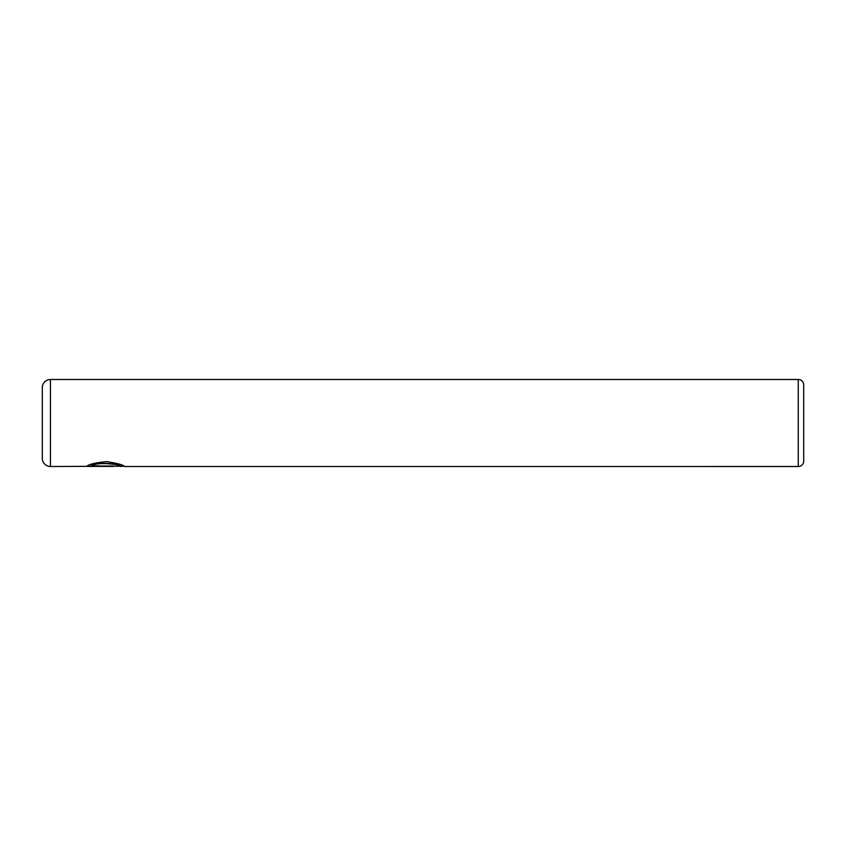 <?xml version="1.0" encoding="UTF-8"?>
<svg xmlns="http://www.w3.org/2000/svg" width="846" height="846" viewBox="0 0 846 846"><rect width="100%" height="100%" fill="white"/><g stroke="black" fill="none" stroke-linecap="round" stroke-linejoin="round"><path stroke-width="1.27" d="M124.161 466.241L120.745 466.241M798.264 466.506L798.264 379.494A5.436 5.436 0 0 1 803.7 384.93L803.7 461.07A5.436 5.436 0 0 1 798.264 466.506L124.542 466.495C123.548 464.951 117.531 463.322 106.501 461.609C95.312 462.751 88.682 464.348 86.63 466.41L113.142 466.41L91.442 465.702C96.55 461.165 121.708 464.243 120.745 466.22L50.453 466.506A8.153 8.153 0 0 1 42.3 458.352L42.3 387.648A8.153 8.153 0 0 1 50.453 379.494L50.453 466.506M798.264 379.494L50.453 379.494M91.442 465.977C96.518 461.44 121.718 464.517 120.745 466.495M123.59 466.241L124.51 466.506M113.142 465.977L87.106 466.135"/></g></svg>
